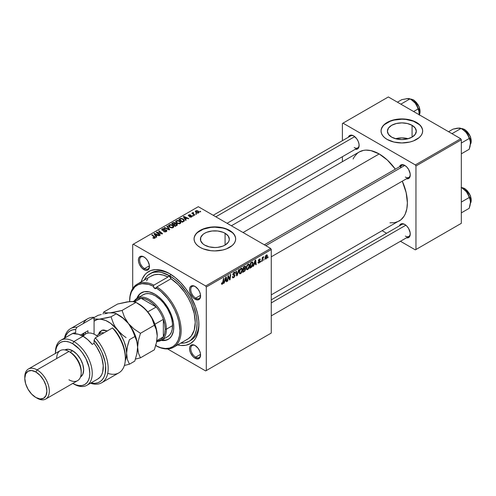 <?xml version="1.0" encoding="UTF-8"?>
<svg xmlns="http://www.w3.org/2000/svg" width="496" height="496" viewBox="0 0 496 496"><rect width="100%" height="100%" fill="white"/><g stroke="black" fill="none" stroke-linecap="round" stroke-linejoin="round"><path stroke-width="0.74" d="M408.158 138.725A14.446 8.339 0 0 0 395.554 138.725L401.859 137.888L408.158 138.725M412.071 125.321L412.071 137.119L407.383 138.923L401.859 139.562L396.329 138.923L391.642 137.119A14.446 8.339 180 0 1 387.413 131.217A14.446 8.339 180 0 1 396.329 123.516A14.446 8.339 180 0 1 412.071 125.321L415.202 128.03L416.305 131.217L415.202 134.41L412.071 137.119L412.071 125.321A14.446 8.339 180 0 1 416.305 131.217A14.446 8.339 180 0 1 407.383 138.923A14.446 8.339 180 0 1 391.642 137.119L388.511 134.41L387.413 131.217L388.511 128.03L391.642 125.321L396.329 123.516L401.859 122.878L407.383 123.516L412.071 125.321M422.666 131.08A20.807 12.016 0 0 0 416.572 122.723L416.572 122.444A20.807 12.016 180 0 1 422.666 130.938A20.807 12.016 180 0 1 409.82 142.036A20.807 12.016 180 0 1 387.147 139.432L393.892 142.036L401.859 142.953L409.82 142.036L413.422 140.926L419.163 137.609L421.085 135.532L422.27 133.281L422.666 130.938L422.27 128.594L421.085 126.337L419.163 124.26L413.422 120.95L405.92 119.152L397.798 119.152L393.892 119.84L390.296 120.95L384.555 124.26L382.633 126.337L381.449 128.594L381.046 130.938L381.449 133.281L382.633 135.532L384.555 137.609L387.147 139.432A20.807 12.016 180 0 1 381.046 130.938A20.807 12.016 180 0 1 393.892 119.84A20.807 12.016 180 0 1 416.572 122.444L416.572 122.723A20.807 12.016 0 0 0 394.01 120.094A20.807 12.016 0 0 0 381.052 131.08M204.65 245.08A14.446 8.339 180 0 1 200.415 239.184A14.446 8.339 180 0 1 209.337 231.477A14.446 8.339 180 0 1 225.079 233.281L225.079 245.08L222.89 246.115L217.682 247.361L214.861 247.523L209.337 246.884L204.65 245.08L202.852 243.815L200.694 240.808L200.694 237.553L202.852 234.546L204.65 233.281L206.838 232.246L212.046 231L217.682 231L222.89 232.246L225.079 233.281L228.21 235.991L229.307 239.184L229.028 240.808L228.21 242.37L225.079 245.08L225.079 233.281A14.446 8.339 180 0 1 229.307 239.184A14.446 8.339 180 0 1 220.391 246.884A14.446 8.339 180 0 1 204.65 245.08M235.668 239.041A20.807 12.016 0 0 0 229.574 230.683L229.574 230.404A20.807 12.016 180 0 1 235.668 238.898A20.807 12.016 180 0 1 222.828 249.996A20.807 12.016 180 0 1 200.148 247.392L203.298 248.887L210.8 250.678L214.861 250.914L222.828 249.996L226.424 248.887L232.165 245.57L234.087 243.493L235.271 241.242L235.668 238.898L235.271 236.555L234.087 234.298L232.165 232.221L226.424 228.91L222.828 227.8L218.922 227.112L210.8 227.112L203.298 228.91L197.557 232.221L195.635 234.298L194.451 236.555L194.054 238.898L194.451 241.242L195.635 243.493L197.557 245.57L200.148 247.392A20.807 12.016 180 0 1 194.054 238.898A20.807 12.016 180 0 1 206.9 227.8A20.807 12.016 180 0 1 229.574 230.404L229.574 230.683A20.807 12.016 0 0 0 207.012 228.055A20.807 12.016 0 0 0 194.054 239.041M195.374 345.675A6.938 4.005 -120 0 0 190.768 348.837A6.938 4.005 -120 0 0 195.672 357.163L195.058 358.224A7.806 4.507 60 0 1 189.54 348.663A7.806 4.507 60 0 1 195.058 345.483L192.944 344.745L190.47 345.662L189.646 347.485L189.646 349.971L190.47 352.743L192.944 356.519L195.058 358.224L198.127 358.918L200.155 357.232L200.471 353.735L199.646 350.957L198.127 348.322L195.058 345.483A7.806 4.507 60 0 1 200.576 355.037A7.806 4.507 60 0 1 195.058 358.224L195.672 357.163A6.938 4.005 60 0 1 191.14 351.05A6.938 4.005 60 0 1 192.206 345.489A6.938 4.005 60 0 1 195.374 345.675M144.243 257.108A6.938 4.005 -120 0 0 139.636 260.276A6.938 4.005 -120 0 0 144.541 268.596L143.927 269.657A7.806 4.507 60 0 1 138.409 260.102A7.806 4.507 60 0 1 143.927 256.916L140.858 256.221L139.339 257.095L138.514 258.918L138.514 261.404L139.339 264.176L141.813 267.952L144.999 270.159L146.99 270.357L149.023 268.671L149.339 265.168L147.827 261.032L146.035 258.621L143.927 256.916A7.806 4.507 60 0 1 149.445 266.47A7.806 4.507 60 0 1 143.927 269.657L144.541 268.596A6.938 4.005 60 0 1 140.008 262.483A6.938 4.005 60 0 1 141.069 256.928A6.938 4.005 60 0 1 144.243 257.108M195.374 286.626A6.938 4.005 -120 0 0 190.768 289.794A6.938 4.005 -120 0 0 195.672 298.115L195.058 299.181A7.806 4.507 60 0 1 189.54 289.621A7.806 4.507 60 0 1 195.058 286.434L191.995 285.739L190.47 286.62L189.646 288.443L189.646 290.929L190.47 293.7L192.944 297.476L195.058 299.181L198.127 299.875L200.155 298.189L200.471 294.692L199.646 291.915L198.127 289.28L195.058 286.434A7.806 4.507 60 0 1 200.576 295.994A7.806 4.507 60 0 1 195.058 299.181L195.672 298.115A6.938 4.005 60 0 1 191.14 292.008A6.938 4.005 60 0 1 192.206 286.446A6.938 4.005 60 0 1 195.374 286.626M149.414 265.782L144.541 268.596L149.414 265.782M200.545 354.349L195.672 357.163L200.545 354.349M200.545 295.306L195.672 298.115L200.545 295.306M264.331 244.807L401.884 165.391A6.938 4.005 60 0 1 405.058 165.571A6.938 4.005 -120 0 0 400.483 167.915M399.485 166.774A7.806 4.507 60 0 1 404.742 165.379L401.673 164.684L400.154 165.559L399.485 166.774M348.353 137.256A7.806 4.507 60 0 1 353.605 135.854L350.542 135.16L349.017 136.04L348.353 137.256M399.485 225.816A7.806 4.507 60 0 1 404.742 224.421L401.673 223.727L400.154 224.601L399.485 225.816M149.984 273.78A39.017 22.525 60 0 1 169.489 275.714L171.275 274.679L169.489 275.714L161.485 272.459L158.937 272.037L154.163 272.23L151.987 272.837L148.168 275.044L146.549 276.625L144.28 280.073A39.017 22.525 60 0 1 149.984 273.78L151.826 272.719A39.017 22.525 60 0 1 170.426 274.145A39.017 22.525 -120 0 0 150.927 273.284M141.211 281.846A41.621 24.031 60 0 1 169.489 273.587L160.952 270.115L155.62 269.588L150.821 270.525L146.742 272.874L145.024 274.561L142.302 278.87L141.211 281.846M231.384 225.779L359.234 151.968A39.885 23.027 -120 0 1 379.173 153.946L387.357 160.072L395.343 169.167A39.885 23.027 -120 0 0 379.173 153.946L243.065 232.525L379.173 153.946L370.989 150.623L365.881 150.114L363.506 150.387L359.228 151.968L357.374 153.264L354.299 156.798L353.115 159.005M389.968 222.828L394.841 222.636L399.113 221.055A39.885 23.027 -120 0 0 402.281 181.176L406.162 192.64L407.377 202.796L406.832 208.835L405.232 214.018L404.048 216.225L400.973 219.759L271.269 294.866M271.269 299.844L401.884 224.434A6.938 4.005 60 0 1 405.058 224.614M213.199 215.283L350.753 135.867A6.938 4.005 60 0 1 353.921 136.047M132.705 244.559L132.705 288.542L132.705 244.559L198.307 206.689L270.655 248.453L205.666 285.975L133.319 244.206L205.666 285.975L206.28 287.035L206.28 370.574L271.269 333.058L271.269 249.519L206.28 287.035L206.28 370.574L205.666 370.927L167.574 348.942L205.666 370.927L271.269 333.058L205.666 370.927L271.269 333.058L271.269 249.519L270.655 248.453L271.269 249.519L206.28 287.035L205.666 285.975L270.655 248.453L198.307 206.689L132.705 244.559M249.587 265.596L248.707 268.553L247.634 269.595L246.698 269.595L246.27 267.66L247.089 265.267L248.756 264.052L249.407 264.548L249.587 265.596L249.06 264.151L248.105 264.244L246.828 265.726L246.239 268.255L246.791 269.657L247.715 269.551L246.276 268.72L247.715 269.551L249.587 265.596L249.097 265.31L249.587 265.596M254.107 264.449L253.096 266.383L255.087 260.276L255.632 259.96L256.221 264.573L255.775 264.833L255.626 263.568L254.107 264.449L255.626 263.568L255.775 264.833L256.221 264.573L255.632 259.96L255.087 260.276L253.096 266.383L253.58 266.104L253.245 265.912L253.58 266.104L254.107 264.449L253.785 264.263L254.107 264.449M222.375 284.183L221.607 284.152L221.532 283.123L221.979 282.801L222.208 283.656L222.772 283.185L223.504 278.51L223.956 278.25L223.132 283.309L222.375 284.183L223.423 282.187L223.956 278.25L223.504 278.51L222.4 283.588L221.979 282.801L221.532 283.123L221.731 284.282L222.375 284.183L221.495 283.675L222.375 284.183M235.036 275.416L234.323 277.14L232.667 277.791L232.364 276.737L232.81 276.421L232.953 277.121L233.492 277.165L234.577 275.906L234.447 275.33L232.878 274.815L233.548 272.719L234.496 272.186L235.172 272.583L235.259 273.203L234.813 273.507L234.682 272.949L234.155 272.887L233.256 274.021L233.424 274.443L234.763 274.623L235.036 275.416L233.256 274.102L233.994 272.967L234.813 273.507L235.259 273.203L234.899 272.248L234.013 272.378L232.81 274.387L233.312 275.181L234.596 275.72L233.721 277.053L232.922 277.084L232.81 276.421L232.364 276.737L232.717 277.822L233.69 277.648L232.364 276.88L233.69 277.648L235.036 275.416L232.822 274.133L235.036 275.416M239.047 269.533L237.175 275.571L236.604 275.9L235.947 271.324L236.4 271.064L236.964 274.989L238.57 269.812L239.047 269.533L238.57 269.812L236.964 274.989L236.4 271.064L235.947 271.324L236.604 275.9L237.175 275.571L236.505 275.181L237.175 275.571L239.047 269.533M242.451 269.712L241.397 272.918L240.417 273.755L239.618 273.755L239.134 271.777L239.952 269.39L241.62 268.175L242.277 268.665L242.451 269.712L241.93 268.268L240.969 268.361L239.692 269.843L239.109 272.378L239.661 273.78L240.579 273.668L239.14 272.837L240.579 273.668L242.451 269.712L241.961 269.427L242.451 269.712M268.249 256.922L267.697 257.951L268.249 256.922M245.625 269.148L244.881 271.002L242.674 272.397L243.4 267.022L245.024 266.141L245.551 266.309L245.092 268.46L245.625 269.148L245.092 268.46L245.681 266.91L245.092 266.129L243.4 267.022L242.674 272.397L244.392 271.405L243.889 271.114L244.392 271.405L245.625 269.148L244.503 268.497L245.625 269.148M224.731 281.406L223.721 283.34L225.717 277.233L226.263 276.917L226.846 281.536L226.399 281.79L226.257 280.525L224.731 281.406L226.257 280.525L226.399 281.79L226.846 281.536L226.263 276.917L225.717 277.233L223.721 283.34L224.204 283.061L223.876 282.869L224.204 283.061L224.731 281.406L224.415 281.22L224.731 281.406M228.203 277.729L227.745 281.015L227.292 281.275L228.024 275.9L228.495 275.627L229.722 279.124L230.318 274.573L230.77 274.313L230.045 279.688L229.574 279.961L228.34 276.477L228.203 277.729L228.34 276.477L229.574 279.961L230.045 279.688L230.77 274.313L230.318 274.573L229.722 279.124L228.495 275.627L228.024 275.9L227.292 281.275L227.745 281.015L227.354 280.798L227.745 281.015L228.203 277.729L227.807 277.5L228.203 277.729M259.086 262.533L258.447 262L258.001 262.39L259.067 262.998L258.063 262.843L258.447 262L258.918 262.613L259.662 261.77L258.484 261.082L258.459 260.233L259.061 259.303L260.053 258.974L260.344 259.619L259.898 259.941L259.365 259.544L258.838 260.288L260.065 261.026L259.792 262.316L259.067 262.998L260.121 261.342L258.838 260.344L259.309 259.575L259.898 259.941L260.344 259.619L260.09 258.993L259.327 259.117L258.391 260.679L259.675 261.64L259.086 262.533L258.075 262.272M251.77 267.028L249.81 268.28L250.536 262.905L252.39 262.012L253.09 263.153L252.6 265.751L251.77 267.028L253.096 263.45L252.154 262.037L250.536 262.905L249.81 268.28L251.081 267.542L250.579 267.257L251.081 267.542L251.77 267.028L251.342 266.78L251.77 267.028M267.418 255.948L266.873 258.063L265.583 259.123L264.969 258.286L265.577 255.862L266.836 254.901L267.418 255.948L267.071 254.969L266.383 255.043L264.969 258.156L265.31 259.061L266.03 258.974L264.976 258.366L266.03 258.974L267.418 255.948L266.885 255.638L267.418 255.948M264.126 259.303L263.574 260.332L264.126 259.303M262.527 259.495L262.303 261.063L261.851 261.324L262.378 257.418L262.83 257.157L262.719 257.97L263.742 256.692L262.527 259.495L263.742 256.692L262.719 257.97L262.83 257.157L262.378 257.418L261.851 261.324L262.303 261.063L261.913 260.84L262.303 261.063L262.527 259.495L262.13 259.259L262.527 259.495M261.113 261.045L260.567 262.068L261.113 261.045M193.57 215.791L193.062 215.382L192.603 215.642L193.124 216.051L193.57 215.791L193.062 215.382L192.603 215.642L193.124 216.051L193.57 215.791M196.577 214.055L196.069 213.64L195.616 213.906L196.137 214.315L196.577 214.055L196.069 213.64L195.616 213.906L196.137 214.315L196.577 214.055M180.327 223.504L180.891 222.189L179.354 220.794L177.363 220.422L175.776 221.247L175.745 222.047L176.526 222.971L179.31 223.808L180.327 223.504L180.959 222.568L179.707 220.98L176.316 220.739L175.689 221.848L176.998 223.281L180.327 223.504M186.136 220.088L185.492 219.108L187.017 218.228L188.331 218.817L188.778 218.556L183.898 216.423L183.353 216.733L185.653 220.367L186.136 220.088L185.492 219.108L187.017 218.228L188.331 218.817L188.778 218.556L183.898 216.423L183.353 216.733L185.653 220.367L186.136 220.088M175.448 223.715L174.995 222.766L174.995 224.266L174.995 222.766L173.433 222.549L173.433 223.045L173.433 222.549L172.763 222.847L172.763 223.429L172.763 222.847L171.666 223.485L175.231 226.381L177.339 225.041L177.084 224.062L175.448 223.715L175.28 222.971L174.27 222.506L171.666 223.485L175.231 226.381L177.438 224.719L176.855 223.907L175.534 223.436M169.731 229.555L167.319 225.996L166.836 226.275L168.907 229.326L164.666 227.528L164.213 227.788L169.161 229.884L169.731 229.555L167.319 225.996L166.836 226.275L168.907 229.326L164.666 227.528L164.213 227.788L169.161 229.884L169.731 229.555M153.165 238.092L154.566 238.309L155.366 237.479L152.222 234.713L151.77 234.974L154.721 237.522L154.287 237.919L153.202 237.553L152.811 237.844L154.988 238.136L155.384 237.603L152.222 234.713L151.77 234.974L154.293 237.026L154.516 237.826L153.202 237.553L152.811 237.844L153.165 238.092M160.301 234.999L157.263 232.556L162.136 233.945L162.607 233.672L159.042 230.776L158.59 231.037L161.634 233.48L156.761 232.091L156.29 232.357L159.848 235.259L160.301 234.999L157.263 232.556L162.136 233.945L162.607 233.672L159.042 230.776L158.59 231.037L161.634 233.48L156.761 232.091L156.29 232.357L159.848 235.259L160.301 234.999M156.761 237.045L156.122 236.065L157.641 235.185L158.956 235.774L159.408 235.519L154.529 233.38L153.983 233.697L156.277 237.324L156.761 237.045L156.122 236.065L157.641 235.185L158.956 235.774L159.408 235.519L154.529 233.38L153.983 233.697L156.277 237.324L156.761 237.045M165.986 230.373L165.831 231.818L165.831 231.291L164.666 231.539L164.666 231.942L163.916 231.241L163.916 231.725L163.916 231.241L163.525 231.527L166.309 231.601L166.916 230.851L166.513 230.169L165.435 229.784L162.576 229.952L162.335 229.549L162.88 229.084L164.808 228.923L163.81 228.575L162.347 228.805L161.659 229.636L162.824 230.454L165.986 230.373L166.259 230.845L165.59 231.415L163.525 231.527L165.67 231.874L166.923 230.807L166.389 230.094L162.576 229.952L162.707 229.171L164.722 228.867L162.223 228.873L161.653 229.567L162.161 230.225L165.986 230.373L166.265 231.62M173.197 227.621L173.755 226.312L172.397 225.004L170.227 224.545L168.64 225.364L168.609 226.17L169.39 227.094L171.945 227.943L173.197 227.621L173.829 226.691L172.571 225.103L169.179 224.855L168.553 225.965L169.868 227.397L173.197 227.621M189.559 216.95L191.202 217.155L192.181 216.237L191.258 215.636L189.106 215.723L189.143 215.134L190.675 214.892L189.15 214.737L188.319 215.307L188.66 215.983L191.58 216.244L191.134 216.795L189.559 216.95L191.679 216.95L192.188 216.324L191.041 215.624L189.038 215.686L189.081 215.171L190.675 214.892L188.709 214.929L188.282 215.481L188.66 215.983L191.419 216.095L191.313 216.709L189.559 216.95M184.227 221.073L183.123 218.897L183.123 219.461L183.123 218.897L180.476 218.463L180.476 218.984L180.476 218.463L179.868 218.748L179.868 219.325L179.868 218.748L178.802 219.362L182.367 222.264L184.363 220.863L183.774 219.362L181.183 218.352L178.802 219.362L182.367 222.264L184.431 220.546M198.648 212.927L199.045 211.928L197.861 210.881L196.323 210.657L195.3 211.339L196.174 212.722L198.102 213.131L199.113 212.238L198.109 211.011L195.765 210.862L195.269 211.538L196.342 212.821L198.648 212.927M194.86 215.047L193.217 213.584L193.087 213.063L193.545 212.834L193.235 212.449L192.659 212.747L192.801 213.379L192.268 212.939L191.816 213.206L194.407 215.307L194.86 215.047L193.837 214.198L193.235 212.449L192.82 212.555L192.801 213.379L192.268 212.939L191.816 213.206L194.407 215.307L194.86 215.047M200.706 211.674L200.198 211.259L199.739 211.525L200.26 211.935L200.706 211.674L200.198 211.259L199.739 211.525L200.26 211.935L200.706 211.674M198.908 323.473A39.017 22.525 60 0 1 190.842 340.299A39.017 22.525 60 0 1 189.9 340.789A39.017 22.525 -120 0 0 198.908 323.473M342.389 123.504L342.389 140.697L342.389 123.504L388.368 96.956L460.716 138.725L415.344 164.92L343.003 123.151L415.344 164.92L415.958 165.98L415.958 249.519L461.33 223.324L461.33 139.785L415.958 165.98L415.958 249.519L415.344 249.872L400.458 241.273L415.344 249.872L461.33 223.324L415.344 249.872L461.33 223.324L461.33 139.785L460.716 138.725L461.33 139.785L415.958 165.98L415.344 164.92L460.716 138.725L388.368 96.956L342.389 123.504M342.389 156.717L342.389 161.696L342.389 156.717M386.582 233.269L382.273 230.776L386.582 233.269M406.422 237.832L407.805 237.863L409.33 236.983L410.149 235.16L410.149 232.674L408.642 228.538L406.85 226.126L404.742 224.421A7.806 4.507 60 0 1 410.26 233.976A7.806 4.507 60 0 1 406.422 237.832M355.285 149.265L356.674 149.296L358.193 148.416L359.017 146.599L359.017 144.113L358.193 141.335L356.674 138.7L353.605 135.854A7.806 4.507 60 0 1 359.123 145.415A7.806 4.507 60 0 1 355.285 149.265M406.422 178.789L407.805 178.82L409.33 177.94L410.149 176.117L410.149 173.631L408.642 169.496L406.85 167.084L404.742 165.379A7.806 4.507 60 0 1 410.26 174.933A7.806 4.507 60 0 1 406.422 178.789M410.248 174.567A6.938 4.005 60 0 1 408.822 177.401A6.938 4.005 60 0 1 405.35 177.06A6.938 4.005 -120 0 0 410.248 174.567M354.218 147.535A6.938 4.005 -120 0 0 359.116 145.043A6.938 4.005 60 0 1 357.69 147.882L227.069 223.293M410.248 233.61A6.938 4.005 60 0 1 408.822 236.443A6.938 4.005 60 0 1 405.35 236.102A6.938 4.005 -120 0 0 410.248 233.61M177.624 344.925L180.755 345.464L185.845 345.266L190.303 343.61L193.961 340.578L195.449 338.57L197.656 333.69L198.778 327.806L198.778 321.148L197.656 313.962L195.449 306.534L190.303 295.554L185.845 288.753L180.755 282.677L175.231 277.555L169.489 273.587A41.621 24.031 60 0 1 169.496 273.587A41.621 24.031 60 0 1 198.921 324.558A41.621 24.031 60 0 1 177.624 344.925M200.57 295.622A6.938 4.005 60 0 1 199.138 298.462A6.938 4.005 60 0 1 195.672 298.115A6.938 4.005 -120 0 0 200.57 295.622M200.57 354.665A6.938 4.005 60 0 1 199.138 357.504A6.938 4.005 60 0 1 195.672 357.163A6.938 4.005 -120 0 0 200.57 354.665M149.432 266.104A6.938 4.005 60 0 1 148.006 268.937A6.938 4.005 60 0 1 144.541 268.596A6.938 4.005 -120 0 0 149.432 266.104M235.271 236.84L234.087 234.583M232.165 232.506L226.424 229.189L222.828 228.079L214.861 227.168L210.8 227.397L203.298 229.189L197.557 232.506M195.635 234.583L194.451 236.84M422.27 128.873L421.085 126.623M419.163 124.546L413.422 121.229L405.92 119.437L401.859 119.207L393.892 120.119L390.296 121.229L384.555 124.546M382.633 126.623L381.449 128.873M156.761 232.742L156.761 232.091L156.761 232.742M158.962 233.083L158.962 232.686L158.962 233.083M160.561 233.517L160.561 233.132L160.561 233.517M161.634 233.808L161.634 233.48L161.634 233.808M159.042 231.409L159.042 230.776L159.042 231.409M157.263 233.151L157.263 232.556L157.263 233.151M158.143 233.87L158.143 233.225L158.143 233.87M154.529 234.552L154.529 233.38L154.529 234.552M156.122 237.069L156.122 236.065L156.122 237.069M155.862 235.631L155.18 234.552L155.18 235.588L154.659 233.845L154.659 234.769L154.659 233.845L157.077 234.93L157.077 235.507L157.077 234.93L155.862 235.631L155.862 236.666L155.862 235.631L154.659 233.845L157.077 234.93L155.862 235.631M153.202 238.117L153.202 237.553L153.202 238.117M153.537 238.266L153.537 237.795L153.537 238.266M154.516 238.322L154.516 237.826L154.516 238.322M154.721 238.26L154.516 237.826M152.222 235.34L152.222 234.713L152.222 235.34M154.833 238.21L154.833 236.834L154.833 238.21M162.223 230.256L162.223 228.873L162.223 230.256M162.576 229.952L162.707 229.171M163.128 230.485L163.128 230.076L163.128 230.485M164.343 230.361L164.343 229.89L164.343 230.361M166.389 231.545L166.389 230.094L166.389 231.545M164.666 227.974L164.666 227.528L164.666 227.974M167.636 229.239L167.636 228.761L167.636 229.239M168.907 229.778L168.907 229.326L168.907 229.778M167.319 226.994L167.319 225.996L167.319 226.994M169.179 226.926L169.179 224.855L169.179 226.926M172.571 225.674L172.571 225.103L172.571 225.674M170.333 227.156L169.235 225.953L169.235 226.97L169.669 225.153L172.081 225.333L173.16 226.653L172.726 227.825L172.726 227.311L170.333 227.156L170.333 227.627L169.235 225.953L170.246 224.955L171.957 225.265L173.147 226.542L172.155 227.509L170.333 227.156M176.855 225.444L176.855 223.907L176.855 225.444M173.65 224.465L172.534 223.56L172.534 224.186L172.534 223.56L173.302 223.119L174.567 223.033L174.921 224.31L174.921 223.522L174.375 224.626L174.375 224.043L173.65 224.465L173.65 225.091L173.65 224.465L172.534 223.56L173.73 222.915L174.567 223.033L174.852 223.671L173.65 224.465M175.268 225.779L174.065 224.806L174.065 225.432L174.065 224.806L175.007 224.254L176.396 224.155L176.52 225.637L176.52 225.029L176.105 225.878L176.105 225.296L175.268 225.779L175.268 226.362L175.268 225.779L174.065 224.806L175.485 224.043L176.396 224.155L176.52 225.029L175.268 225.779M174.567 223.033L174.921 224.31M189.894 217.112L189.894 216.628L189.894 217.112M191.313 217.118L191.313 216.709L191.313 217.118M191.419 216.095L191.313 216.709M188.709 216.008L188.709 214.929L188.709 216.008M189.038 215.686L189.081 215.171M189.336 216.182L189.336 215.81L189.336 216.182M189.98 216.126L189.98 215.754L189.98 216.126M191.041 215.989L191.041 215.624L191.041 215.989M191.828 216.851L191.828 215.816L191.828 216.851M183.898 217.595L183.898 216.423L183.898 217.595M185.492 220.112L185.492 219.108L185.492 220.112M185.237 218.674L184.555 217.595L184.555 218.631L184.035 216.882L184.035 217.812L184.035 216.882L186.453 217.973L186.453 218.55L186.453 217.973L185.237 218.674L185.237 219.703L185.237 218.674L184.035 216.882L186.453 217.973L185.237 218.674M182.404 221.662L179.67 219.443L179.67 220.069L179.67 219.443L180.953 218.786L182.646 219.139L183.756 220.453L182.974 221.91L182.974 221.334L182.404 221.662L182.404 222.239L182.404 221.662L179.67 219.443L181.276 218.742L183.055 219.412L183.718 220.658L182.404 221.662M176.316 222.803L176.316 220.739L176.316 222.803M179.707 221.557L179.707 220.98L179.707 221.557M177.469 223.039L176.371 221.836L176.371 222.853L176.799 221.036L179.217 221.216L180.29 222.537L179.862 223.702L179.862 223.194L177.469 223.039L177.469 223.51L176.371 221.836L177.382 220.838L179.093 221.148L180.284 222.425L179.422 223.361L177.469 223.039M195.765 212.412L195.765 210.862L195.765 212.412M198.109 211.6L198.109 211.011L198.109 211.6M196.738 212.536L196.131 211.098L197.662 211.265L198.257 212.703L198.257 213.094L198.257 212.703L196.738 212.536L196.738 213.013L195.877 211.662L196.509 210.98L197.662 211.265L198.512 212.232L197.885 212.821L196.738 212.536M195.852 212.493L196.131 211.098M198.512 212.995L198.512 212.3L198.257 212.703M196.069 214.266L196.069 213.64L196.069 214.266M192.268 213.571L192.268 212.939L192.268 213.571M192.801 213.999L192.801 213.379L192.801 213.999M192.82 212.555L192.801 213.379M193.545 212.834L193.235 212.449L193.545 212.834M193.062 214.216L193.223 212.902M193.837 214.849L193.837 214.198L193.837 214.849M193.062 216.002L193.062 215.382L193.062 216.002M200.198 211.879L200.198 211.259L200.198 211.879M169.235 225.953L169.229 226.963M176.396 224.155L176.52 225.029M176.371 221.836L176.359 222.847M245.415 266.172L245.092 266.129M244.646 266.309L245.681 266.91L244.646 266.309M244.776 268.274L245.092 268.46L244.776 268.274M244.528 266.947L243.765 267.387L243.542 269.061L243.765 267.387L243.381 267.164L244.528 266.947L244.032 266.656L245.241 267.189L244.993 268.02L243.542 269.061L243.152 268.838L243.542 269.061L245.105 267.815L245.191 266.916L244.528 266.947L245.241 267.189M243.214 271.51L243.455 269.694L243.071 269.471L244.404 269.148L243.902 268.857L245.185 269.39L244.485 270.748L243.214 271.51L242.823 271.287L243.214 271.51L244.801 270.432L245.067 268.993L243.455 269.694L243.214 271.51M245.03 268.975L245.185 269.39M239.556 272.143L240.045 270.022L239.704 269.824L240.045 270.022L240.957 268.95L240.517 268.696L241.626 268.894L242.005 269.917L240.616 273.073L239.934 273.129L239.128 271.895L240.058 273.178L241.242 272.453L241.986 270.32L241.608 268.882L240.231 269.7L239.556 272.143M236.257 273.457L236.815 273.78L236.257 273.457M236.431 274.679L236.964 274.989L236.431 274.679M232.364 276.762L232.922 277.084L232.364 276.762M233.852 275.23L232.829 274.641L234.478 275.354M232.99 274.989L233.312 275.181L232.99 274.989M234.019 272.372L235.265 273.091L234.019 272.372M233.926 272.428L235.259 273.203L233.926 272.428M233.994 272.967L234.819 273.395M232.872 273.879L233.256 274.102L232.872 273.879M233.424 274.443L233.256 274.102M234.738 274.61L234.193 274.517M221.613 283.067L221.941 283.253L221.613 283.067M222.4 283.588L221.941 283.253M223.033 281.964L223.423 282.187L223.033 281.964M226.337 281.238L226.846 281.536L226.337 281.238M225.754 280.234L226.257 280.525L225.754 280.234M224.973 280.686L225.568 278.87L225.24 278.684L225.568 278.87L225.928 277.655L225.63 277.481L226.195 279.98L224.651 280.494L226.195 279.98L225.928 277.655L224.973 280.686M228.42 276.774L229.078 277.159L228.42 276.774M228.78 277.872L229.493 278.287L228.78 277.872M229.127 278.777L229.722 279.124L229.127 278.777M229.307 279.26L230.045 279.688L229.307 279.26M227.974 276.266L228.34 276.477L227.974 276.266M259.513 261.342L258.391 260.698M259.396 259.073L260.344 259.619L259.396 259.073M259.309 259.575L259.898 259.941M258.484 260.14L258.838 260.344L258.484 260.14M258.428 260.344L258.881 260.611L258.428 260.344M259.253 260.716L258.881 260.611M258.937 260.66L258.422 260.369M258.001 262.39L258.28 263.128L259.067 262.998L258.001 262.384M255.713 264.281L256.221 264.573L255.713 264.281M255.13 263.277L255.626 263.568L255.13 263.277M254.349 263.723L254.944 261.913L254.615 261.721L254.944 261.913L255.297 260.691L255.006 260.524L255.564 263.023L254.02 263.537L255.564 263.023L255.297 260.691L254.349 263.723M252.644 262.086L252.154 262.037M252.613 263.171L253.096 263.45L252.613 263.171M252.111 262.657L250.902 263.271L250.344 267.387L252.117 265.875L252.65 263.68L252.111 262.657L252.65 263.68L250.92 267.059L249.959 267.164L250.344 267.387L250.902 263.271L250.517 263.047L252.111 262.657L251.54 262.322L252.34 262.7L251.615 262.279M246.686 268.026L247.182 265.906L246.841 265.707L247.182 265.906L248.087 264.827L247.653 264.579L248.763 264.771L249.141 265.794L247.746 268.95L247.07 269.006L246.258 267.778L247.194 269.061L248.378 268.33L249.135 265.992L248.546 264.703L247.268 265.738L246.686 268.026M266.364 255.502L265.428 257.548L265.54 258.453L266.036 258.521L265 257.604L265.416 257.839L266.364 255.502L266.023 255.31L266.65 255.44L266.978 256.203L266.036 258.521L264.969 258.168M262.334 257.746L262.719 257.97L262.334 257.746M263.109 257.095L263.568 257.362L263.109 257.095M266.036 258.521L266.972 256.345L266.854 255.583L266.197 255.161M150.759 276.353L154.411 274.759L158.602 274.338L163.178 275.1L167.983 277.016A2.17 1.252 60 0 1 168.411 276.309A2.17 1.252 60 0 1 169.489 276.421L171.002 278.758L156.903 286.899A36.419 21.024 60 0 1 179.459 319.04A36.419 21.024 60 0 1 173.6 347.25A36.419 21.024 60 0 1 156.903 346.264A36.419 21.024 -120 0 0 181.139 330.578A36.419 21.024 -120 0 0 156.903 286.899L156.271 287.953A35.551 20.522 60 0 1 179.918 330.578A35.551 20.522 60 0 1 156.271 345.898L160.958 347.764L165.422 348.502L169.508 348.087L173.073 346.53L175.987 343.895L178.145 340.262L179.465 335.767L179.918 330.578L178.913 321.879L177.165 315.785L174.617 309.696L171.362 303.831L167.524 298.406L160.958 291.493L156.271 287.953L155.732 288.622L154.777 288.455A2.17 1.252 60 0 1 153.283 286.229L153.878 285.157L167.983 277.016L168.504 276.266L169.489 276.421A2.17 1.252 60 0 1 171.002 278.758L178.132 284.549L184.574 292.175L188.226 297.984L191.214 304.135L194.215 313.522L195.244 322.437L194.215 330.162L191.214 336.083L188.226 338.787L186.477 339.723M173.6 347.25L187.699 339.109A36.419 21.024 -120 0 0 193.564 310.899A36.419 21.024 -120 0 0 171.002 278.758L156.903 286.899L156.271 287.953A2.17 1.252 60 0 1 155.862 288.56A2.17 1.252 60 0 1 154.777 288.455L156.662 287.364L154.777 288.455L153.283 286.229L148.602 284.363L142.036 283.687L138.192 284.679L134.937 286.787L131.415 291.865L130.088 296.36L129.642 301.562A35.551 20.522 60 0 1 129.642 301.549A35.551 20.522 60 0 1 153.283 286.229L153.878 285.157L167.983 277.016A36.419 21.024 -120 0 0 151.286 276.03L137.181 284.171A36.419 21.024 60 0 1 153.878 285.157A36.419 21.024 -120 0 0 129.642 300.843L129.642 301.549M141.651 292.615A26.877 15.519 -120 0 0 137.485 298.015L139.587 294.395L141.949 292.435M136.871 298.375A26.877 15.519 60 0 1 141.341 292.789A26.877 15.519 60 0 1 154.777 294.116L158.484 296.682L162.049 299.987L166.836 306.063L171.542 315.394L173.42 322.543L173.786 327.038L173.42 331.111L171.542 336.09L169.471 338.47L166.836 339.989L163.736 340.591L161.138 340.417A26.877 15.519 60 0 0 168.218 339.345A26.877 15.519 60 0 0 172.335 317.806A26.877 15.519 60 0 0 154.777 294.116L149.259 291.877L144.218 291.722L140.083 293.657L138.018 296.044L136.871 298.375M169.489 275.714A39.017 22.525 60 0 1 194.984 310.093A39.017 22.525 60 0 1 189.001 341.36A39.017 22.525 60 0 1 180.699 343.151L184.822 342.91L189.001 341.36L190.817 340.095L193.824 336.635L194.984 334.478L196.552 329.406L197.079 323.497L196.552 316.975L193.824 306.596L190.817 299.671L186.992 293.049L180.048 284.233L174.877 279.428L169.489 275.714M142.123 295.473L143.251 294.686A24.279 14.018 60 0 1 155.391 295.889A24.279 14.018 60 0 1 171.25 317.279A24.279 14.018 60 0 1 167.53 336.734L166.284 337.323M146.562 280.798L147.771 279.056M129.642 301.202A36.419 21.024 60 0 1 137.181 284.171M155.732 344.608L156.271 345.898A2.17 1.252 60 0 0 155.899 344.881M168.522 339.159A26.877 15.519 -120 0 1 161.764 340.064L165.949 340.058L168.832 338.985M137.119 298.226A24.279 14.018 60 0 1 155.831 304.73A24.279 14.018 60 0 1 166.427 329.164L172.558 325.624L166.427 329.164A24.279 14.018 -120 0 0 153.648 302.622A24.279 14.018 -120 0 0 134.342 300.83A24.279 14.018 60 0 1 137.119 298.226L143.251 294.686L145.855 293.725L148.819 293.601L152.043 294.333L155.391 295.889L160.375 299.621L163.482 302.901L167.53 308.704L170.531 315.109L171.821 319.443L172.478 323.634L172.23 329.301L171.25 332.45L169.663 334.961L167.53 336.734L161.398 340.275A24.279 14.018 60 0 1 157.753 341.378A24.279 14.018 -120 0 0 166.427 329.164L165.199 329.164A23.411 13.516 60 0 1 163.364 336.858A23.411 13.516 60 0 1 156.767 340.95M465.26 131.452L466.42 132.723A11.445 6.609 -120 0 0 462.371 129.134L466.42 132.723L468.15 135.507L469.21 138.477L461.33 143.028L469.21 138.477L470.115 140.579L470.462 143.146L469.21 149.265L461.33 153.816L469.21 149.265L470.115 146.128L470.394 141.887L468.788 136.493L465.465 131.632L461.119 128.408L465.26 131.452M470.394 144.392A9.536 5.506 -120 0 0 464.454 129.487L464.826 129.698L464.454 129.487A9.536 5.506 60 0 1 471.088 142.513M464.454 129.487L463.624 129.964L464.454 129.487A9.536 5.506 -120 0 0 461.392 128.569M451.986 133.684L461.119 128.408L451.986 133.684M459.277 128.055L453.028 129.134L448.564 131.707L453.028 129.134L457.169 128.197L460.052 128.061L462.371 129.134M461.119 128.408L457.448 128.222M470.462 143.214L470.462 143.146A11.445 6.609 -120 0 0 466.42 132.723L468.751 136.983L470.115 140.579L470.462 143.146A11.445 6.609 -120 0 1 470.462 143.195M464.826 129.698L466.066 130.56M467.263 131.669L469.334 134.459L470.716 137.646M471.076 139.233L471.2 140.74M404.773 165.441L265.819 245.663L404.773 165.441M244.441 271.281L245.024 270.921M405.852 225.196L271.269 302.895L405.852 225.196M465.26 190.495L466.42 191.766A11.445 6.609 -120 0 0 462.371 188.176L466.42 191.766L468.15 194.55L469.21 197.52L461.33 202.07L469.21 197.52L470.115 199.621L470.462 202.194L469.21 208.308L461.33 212.858L469.21 208.308L470.115 205.17L470.462 202.194L469.848 198.257L468.094 194.215L466.42 191.766L468.751 196.025L470.115 199.621L470.462 202.194A11.445 6.609 -120 0 0 466.42 191.766L465.26 190.495M462.588 188.362L461.119 187.451L462.588 188.362M470.394 203.434A9.536 5.506 -120 0 0 464.454 188.53L464.826 188.74L464.454 188.53A9.536 5.506 60 0 1 471.088 201.556M464.454 188.53L463.624 189.013L464.454 188.53A9.536 5.506 -120 0 0 461.392 187.612M464.826 188.74L466.066 189.602M467.263 190.712L469.334 193.502L470.716 196.689M471.076 198.276L471.2 199.783M215.841 216.808L354.721 136.629L215.841 216.808M419.3 114.812A9.536 5.506 -120 0 0 413.323 99.963L412.492 100.446L413.583 99.938L414.935 101.035M413.689 100.173L413.323 99.963A9.536 5.506 -120 0 0 410.26 99.045M413.614 111.532L418.078 108.953L419.238 112.276L419.238 115.091L418.717 109.697L416.962 105.654L415.282 103.199L417.012 105.983L418.078 108.953L413.614 111.532M400.855 104.16L409.987 98.89L412.839 100.8L415.282 103.199L413.335 101.141L409.987 98.89L400.855 104.16M408.14 98.537L401.896 99.609L397.432 102.188L401.896 99.609L408.152 98.487L409.529 98.685L411.457 99.795L415.282 103.199A11.445 6.609 -120 0 0 411.24 99.609M419.331 113.696L419.331 113.627A11.445 6.609 -120 0 0 415.282 103.199L417.62 107.465L418.984 111.054L419.331 113.627A11.445 6.609 -120 0 1 419.331 113.677M409.987 98.89L406.311 98.698M416.132 102.145L418.202 104.935L419.579 108.122M419.945 109.715L420.069 111.222M413.323 99.963A9.536 5.506 60 0 1 419.963 112.952M134.329 301.748A23.411 13.516 60 0 1 141.062 298.232A23.411 13.516 60 0 1 156.228 306.993L152.551 303.279L148.645 300.489L144.745 298.778L141.062 298.232L156.228 306.993A23.411 13.516 60 0 1 163.364 319.343A23.411 13.516 60 0 1 165.199 329.164L164.734 324.384L163.364 319.343L163.364 336.858L164.734 333.399L165.199 329.164L166.427 329.164A24.279 14.018 60 0 1 161.398 340.275M133.108 301.543L136.939 299.33A23.411 13.516 -120 0 1 141.062 298.232L134.776 301.866L141.062 298.232L156.228 306.993A23.411 13.516 -120 0 1 163.364 319.343L154.913 324.223L163.364 319.343L163.364 336.858L156.823 340.634L163.364 336.858A23.411 13.516 -120 0 1 160.351 339.878L156.556 342.066M156.228 306.993L147.777 311.872L156.228 306.993M83.21 323.597A31.217 18.023 60 0 1 94.079 317.322A31.217 18.023 -120 0 0 87.668 318.767L70.506 328.674A31.217 18.023 60 0 1 76.911 327.23L94.079 317.322L94.079 334.18L94.079 317.322L76.911 327.23A31.217 18.023 -120 0 0 64.48 338.16A31.217 18.023 60 0 1 70.506 328.674M86.856 385.318L97.892 378.944A26.009 15.016 -120 0 0 94.079 343.331L92.244 344.398A26.009 15.016 -120 0 0 83.043 336.238L73.848 341.552L72.621 343.672A24.279 14.018 60 0 1 89.788 373.308A24.279 14.018 60 0 1 72.794 383.42L73.848 384.028A26.009 15.016 -120 0 0 92.244 373.407A26.009 15.016 -120 0 0 73.848 341.552A26.009 15.016 60 0 1 90.842 364.473A26.009 15.016 60 0 1 86.856 385.318A26.009 15.016 60 0 1 73.848 384.028L72.794 383.42M81.208 372.701L81.208 371.281A15.605 9.009 -120 0 0 70.172 352.166L68.944 351.459A17.341 10.013 60 0 1 81.208 372.701A17.341 10.013 60 0 1 68.944 379.781M80.526 376.954A15.605 9.009 -120 0 0 82.789 364.411A15.605 9.009 -120 0 0 72.621 350.753L70.172 352.166A15.605 9.009 60 0 1 81.189 371.963M24.819 377.685A17.341 10.013 60 0 1 28.39 369.012A17.341 10.013 60 0 1 37.064 369.867L35.836 371.994A15.605 9.009 60 0 1 46.872 391.108A15.605 9.009 60 0 1 35.836 397.476L37.064 398.189A17.341 10.013 -120 0 0 49.327 391.108A17.341 10.013 -120 0 0 37.064 369.867A17.341 10.013 60 0 1 48.391 385.15A17.341 10.013 60 0 1 45.731 399.044A17.341 10.013 60 0 1 37.064 398.189L35.836 397.476L40.058 398.945L43.642 398.251L46.029 395.498L46.872 391.108L46.029 385.745L43.642 380.227L40.058 375.398L35.836 371.994L31.614 370.524L28.03 371.219L25.637 373.972L24.8 378.361L25.637 383.724L28.03 389.242L31.614 394.072L35.836 397.476A15.605 9.009 60 0 1 24.8 378.361A15.605 9.009 60 0 1 35.836 371.994L37.064 369.867L68.944 351.459L37.064 369.867A17.341 10.013 -120 0 0 24.8 376.948L24.8 378.361M45.731 399.044L77.612 380.637A17.341 10.013 -120 0 0 80.271 366.742A17.341 10.013 -120 0 0 68.944 351.459A17.341 10.013 -120 0 0 60.27 350.604L28.39 369.012M101.717 382.738L118.885 372.831A31.217 18.023 -120 0 0 112.474 327.937L95.306 337.85A31.217 18.023 60 0 1 101.717 382.738A31.217 18.023 60 0 1 90.489 383.216A31.217 18.023 -120 0 0 108.035 371.293A31.217 18.023 -120 0 0 95.306 337.85L94.079 340.126L94.079 343.331L96.553 346.735L100.502 354.218L101.878 358.1L103.236 365.626L102.653 372.174L101.637 374.852L100.18 377.047L97.861 378.963M71.839 333.913L75.69 332.717L75.69 329.505L72.695 329.852L70.041 330.95L67.803 332.754L66.049 335.228L64.821 338.297M125.352 357.201L124.806 351.348L122.208 342.6L117.726 334.118L114.923 330.262L112.474 327.937L95.306 337.85L94.079 340.126A29.481 17.019 60 0 1 105.66 370.357A29.481 17.019 60 0 1 90.954 382.949L94.941 383.309L97.848 382.751L100.39 381.455L102.498 379.459L104.117 376.811L105.189 373.593L105.611 365.812L104.947 361.466L101.965 352.476L99.727 348.087L94.079 340.126L94.079 343.331L92.244 344.398L87.804 339.71L83.043 336.238A26.009 15.016 -120 0 0 73.848 333.777L75.69 332.717A26.009 15.016 -120 0 0 71.877 333.889L60.841 340.262A26.009 15.016 60 0 1 73.848 341.552L83.043 336.238L78.281 334.217L73.848 333.777L75.69 332.717L75.69 329.505L76.911 327.23L75.69 329.505A29.481 17.019 60 0 0 64.939 337.894M55.465 352.898A26.009 15.016 60 0 1 60.841 340.262M55.459 353.381A24.279 14.018 60 0 1 72.621 343.672L69.273 342.122L66.055 341.391L63.085 341.508L60.481 342.469L58.348 344.243L56.761 346.754L55.788 349.909L55.453 353.586L55.453 352.172A26.009 15.016 -120 0 1 73.848 341.552L72.621 343.672L79.193 348.973L82.162 352.52L85.895 358.583L89.051 367.226L89.788 373.407L89.46 377.084L88.48 380.24L86.893 382.751L84.76 384.524L82.162 385.485L79.193 385.603L75.969 384.871L72.621 383.321M64.821 349.978L68.398 349.283L72.621 350.753L76.843 354.163L80.426 358.992L82.82 364.504L83.657 369.867L82.82 374.257L80.426 377.01M87.947 333.095L87.947 330.764L80.588 335.011L87.947 330.764L87.947 333.095M82.057 336.344L84.432 332.797A20.807 12.016 -120 0 0 82.274 335.811M85.498 332.177L85.498 334.037L85.498 332.177M56.68 358.54A17.341 10.013 60 0 1 68.944 351.459L70.172 352.166L72.621 350.753A15.605 9.009 -120 0 0 64.92 349.922M125.352 358.54L125.352 357.126A29.481 17.019 -120 0 0 114.923 330.262L112.474 327.937A31.217 18.023 60 0 1 125.352 358.54A31.217 18.023 60 0 1 107.731 373.333M98.413 334.589L101.909 330.268L107.334 330.906M118.141 314.768L118.141 314.768A26.009 15.016 60 0 1 128.414 323.51A26.009 15.016 60 0 1 137.609 347.212L138.409 353.09L140.455 357.833L135.439 359.085L140.455 357.833L154.386 349.792L140.455 357.833L138.409 353.09L137.82 350.312L137.609 347.212L138.403 340.461L140.455 333.306L154.386 325.264L156.432 330.014L157.232 335.885L156.438 342.643L154.386 349.792L156.438 342.643L157.232 335.885A26.009 15.016 -120 0 0 148.031 312.182L151.974 318.531L154.386 325.264L140.455 333.306L133.939 328.935L128.414 323.51L124.477 317.167L122.066 310.428L135.991 302.386L142.513 306.757L148.031 312.182A26.009 15.016 -120 0 0 138.837 304.029L135.991 302.386L122.066 310.428L118.73 311.283L110.019 312.889L106.088 312.858L103.67 312.071L117.602 304.029L129.642 301.562L133.573 301.599L135.991 302.386L142.513 306.757L145.427 309.324L150.226 315.295L151.974 318.531L156.432 330.014L157.232 335.885L155.831 326.951L151.844 317.756L145.874 309.709L138.837 304.029M131.8 301.58L127.013 301.903L117.602 304.029L103.67 312.071L102.994 314.104L103.67 312.071L106.088 312.858L112.195 312.796L115.326 313.249L122.89 318.085L128.414 323.51L124.477 317.167L122.066 310.428L110.019 312.889L113.95 312.926L116.374 313.714L111.03 316.801L96.987 319.653L94.079 321.191A26.009 15.016 60 0 1 98.983 319.263A26.009 15.016 60 0 1 117.378 329.883L110.583 323.293L105.778 320.521L101.141 319.281L93.682 318.909L98.983 319.263L107.694 317.657L111.03 316.801L116.374 313.714L122.89 318.085L128.414 323.51L132.351 329.859L136.809 341.341L137.609 347.212L138.403 340.461L140.455 333.306L133.939 328.935L128.414 323.51A26.009 15.016 -120 0 0 119.22 315.357L116.374 313.714M125.178 360.902L126.418 356.264L126.573 353.586L127.379 359.457L129.419 364.207L124.372 365.465L129.419 364.207L134.763 361.119L136.822 353.97L137.609 347.212A26.009 15.016 -120 0 0 128.414 323.51L130.609 326.622L133.722 333.207L136.809 341.341L137.609 347.212A26.009 15.016 60 0 1 137.609 347.324A26.009 15.016 -120 0 0 137.609 347.212L136.822 353.97L134.763 361.119L129.419 364.207L127.379 359.457L125.947 347.727L124.112 341.546L121.185 335.457L117.378 329.883A26.009 15.016 60 0 1 126.573 353.586A26.009 15.016 60 0 1 125.265 360.697M127.639 301.952L131.818 301.469L135.991 302.386M107.396 313.23L104.47 313.776L107.396 313.23M101.314 314.501L97.979 315.357L101.314 314.501M98.406 334.589L99.473 332.134L102.058 330.218L103.732 329.983L107.527 330.999M119.982 332.742L115.184 326.771L113.441 323.535L111.03 316.801L113.441 323.535L115.184 326.771L117.378 329.883L122.903 335.308L119.982 332.742M126.089 337.621L122.903 335.308L126.089 337.621M128.272 343.269L129.419 339.679L134.763 336.592L129.419 339.679L127.367 346.834L128.272 343.269M126.778 350.294L127.367 346.834L126.573 353.586L126.778 350.294M94.079 317.607L97.979 315.357L94.079 317.607M103.98 332.841A12.14 7.006 -120 0 0 100.638 333.306L96.639 335.612M83.291 336.387A19.077 11.011 60 0 1 95.306 334.825A19.077 11.011 60 0 1 97.712 336.462A19.077 11.011 -120 0 0 85.771 333.882L82.348 335.854M95.306 334.825L95.92 335.178A18.209 10.515 -120 0 1 97.793 336.418L95.864 335.147M162.328 229.623L162.328 230.311M173.16 226.666L173.16 227.639M176.756 224.638L176.756 225.5M191.611 216.355L191.611 216.988M188.871 215.444L188.871 216.082M183.756 220.453L183.756 221.458M180.29 222.549L180.29 223.522M245.08 266.786L244.447 266.42M245.03 268.968L244.367 268.584M241.62 268.888L240.845 268.441M239.934 273.129L239.115 272.657M233.008 277.171L232.364 276.799M234.602 272.881L233.876 272.465M222.078 283.625L221.507 283.297M259.73 259.513L259.191 259.203M248.756 264.771L247.981 264.318M247.07 269.006L246.252 268.534M190.842 340.299L189.001 341.36M470.388 144.46L470.481 136.642L464.715 129.462L461.33 128.532M408.822 177.401L271.269 256.816M271.269 315.859L408.822 236.443M461.119 187.451L462.371 188.176M470.388 203.509L470.481 195.691L464.715 188.505L461.33 187.575M410.192 99.008L413.583 99.938L419.312 107.031L419.331 114.83M68.944 351.459L70.172 352.166M37.064 398.189L35.836 397.476"/></g></svg>
